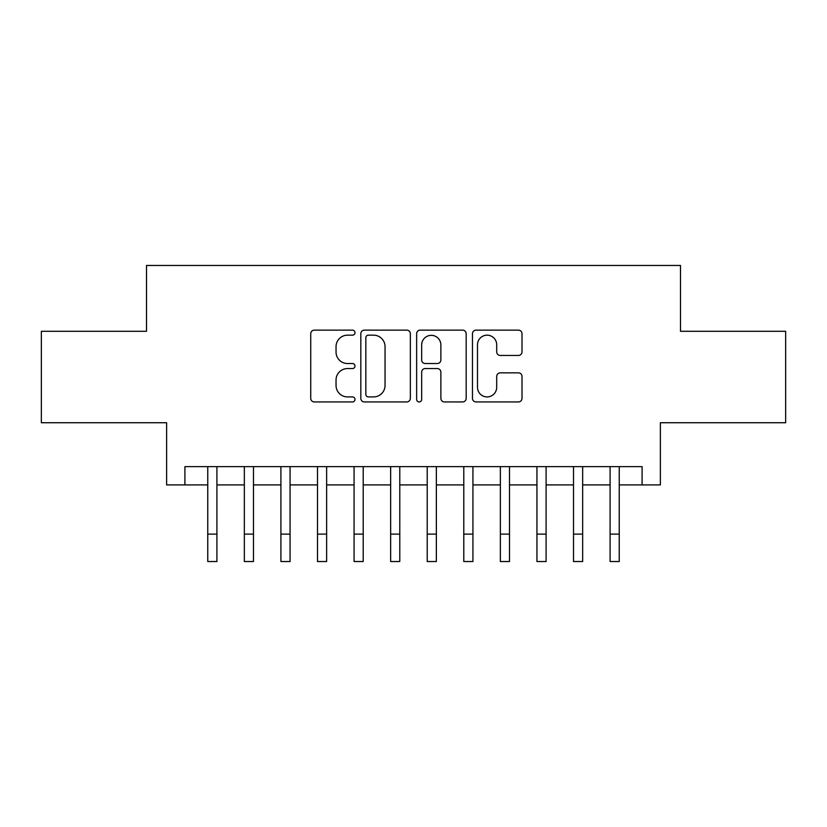 <?xml version="1.0" encoding="UTF-8"?>
<svg xmlns="http://www.w3.org/2000/svg" width="827" height="827" viewBox="0 0 827 827"><rect width="100%" height="100%" fill="white"/><g stroke="black" fill="none" stroke-linecap="round" stroke-linejoin="round"><path stroke-width="1.24" d="M354.979 332.661A2.512 2.512 0 0 0 352.467 330.138L314.322 330.138A3.587 3.587 0 0 0 310.735 333.736L310.735 398.356A3.587 3.587 0 0 0 314.322 401.943L352.467 401.943A2.512 2.512 0 0 0 354.979 399.431A2.512 2.512 0 0 0 352.467 396.919L347.536 396.919A11.485 11.485 0 0 1 336.041 385.434L336.041 380.048A11.485 11.485 0 0 1 347.536 368.553L352.467 368.553A2.512 2.512 0 0 0 354.979 366.041A2.512 2.512 0 0 0 352.467 363.529L347.536 363.529A11.485 11.485 0 0 1 336.041 352.044L336.041 346.658A11.485 11.485 0 0 1 347.536 335.173L352.467 335.173A2.512 2.512 0 0 0 354.979 332.661M518.415 355.455A3.587 3.587 0 0 0 522.013 351.868L522.013 333.736A3.587 3.587 0 0 0 518.415 330.138L476.052 330.138A3.587 3.587 0 0 0 472.465 333.736L472.465 398.356A3.587 3.587 0 0 0 476.052 401.943L518.415 401.943A3.587 3.587 0 0 0 522.013 398.356L522.013 376.45A3.587 3.587 0 0 0 518.415 372.863L500.294 372.863A3.587 3.587 0 0 0 496.696 376.45L496.696 387.315A9.604 9.604 0 0 1 487.093 396.919A9.604 9.604 0 0 1 477.489 387.315L477.489 344.776A9.604 9.604 0 0 1 487.093 335.173A9.604 9.604 0 0 1 496.696 344.776L496.696 351.868A3.587 3.587 0 0 0 500.294 355.455L518.415 355.455M184.907 484.911L184.907 466.624L642.093 466.624L642.093 484.911L660.38 484.911L660.38 422.731L785.65 422.731L785.65 331.296L680.497 331.296L680.497 265.467L146.503 265.467L146.503 331.296L41.35 331.296L41.35 422.731L166.62 422.731L166.62 484.911L207.763 484.911M410.357 333.736A3.587 3.587 0 0 0 406.77 330.138L364.407 330.138A3.587 3.587 0 0 0 360.82 333.736L360.82 398.356A3.587 3.587 0 0 0 364.407 401.943L406.77 401.943A3.587 3.587 0 0 0 410.357 398.356L410.357 333.736M420.23 330.138L462.593 330.138A3.587 3.587 0 0 1 466.18 333.736L466.18 398.356A3.587 3.587 0 0 1 462.593 401.943L444.461 401.943A3.587 3.587 0 0 1 440.874 398.356L440.874 372.15A3.587 3.587 0 0 0 437.287 368.553L425.254 368.553A3.587 3.587 0 0 0 421.667 372.15L421.667 399.431A2.512 2.512 0 0 1 419.155 401.943A2.512 2.512 0 0 1 416.643 399.431L416.643 333.736A3.587 3.587 0 0 1 420.23 330.138M216.912 484.911L244.337 484.911M253.486 484.911L280.911 484.911M290.06 484.911L317.496 484.911M326.634 484.911L354.07 484.911M363.208 484.911L390.644 484.911M399.782 484.911L427.218 484.911M436.356 484.911L463.792 484.911M472.93 484.911L500.366 484.911M509.504 484.911L536.94 484.911M546.089 484.911L573.514 484.911M582.663 484.911L610.088 484.911M619.237 484.911L642.093 484.911M368.356 335.173A2.512 2.512 0 0 0 365.844 337.685L365.844 394.407A2.512 2.512 0 0 0 368.356 396.919L373.556 396.919A11.485 11.485 0 0 0 385.051 385.434L385.051 346.658A11.485 11.485 0 0 0 373.556 335.173L368.356 335.173M440.874 344.952A9.604 9.604 0 0 0 431.27 335.348A9.604 9.604 0 0 0 421.667 344.952L421.667 359.941A3.587 3.587 0 0 0 425.254 363.529L437.287 363.529A3.587 3.587 0 0 0 440.874 359.941L440.874 344.952M207.763 534.108L216.912 534.108L216.912 561.533L207.763 561.533L207.763 466.624M216.912 534.108L216.912 466.624M244.337 534.108L253.486 534.108L253.486 561.533L244.337 561.533L244.337 466.624M253.486 534.108L253.486 466.624M280.911 534.108L290.06 534.108L290.06 561.533L280.911 561.533L280.911 466.624M290.06 534.108L290.06 466.624M317.496 534.108L326.634 534.108L326.634 561.533L317.496 561.533L317.496 466.624M326.634 534.108L326.634 466.624M354.07 534.108L363.208 534.108L363.208 561.533L354.07 561.533L354.07 466.624M363.208 534.108L363.208 466.624M390.644 534.108L399.782 534.108L399.782 561.533L390.644 561.533L390.644 466.624M399.782 534.108L399.782 466.624M427.218 534.108L436.356 534.108L436.356 561.533L427.218 561.533L427.218 466.624M436.356 534.108L436.356 466.624M463.792 534.108L472.93 534.108L472.93 561.533L463.792 561.533L463.792 466.624M472.93 534.108L472.93 466.624M500.366 534.108L509.504 534.108L509.504 561.533L500.366 561.533L500.366 466.624M509.504 534.108L509.504 466.624M536.94 534.108L546.089 534.108L546.089 561.533L536.94 561.533L536.94 466.624M546.089 534.108L546.089 466.624M573.514 534.108L582.663 534.108L582.663 561.533L573.514 561.533L573.514 466.624M582.663 534.108L582.663 466.624M610.088 534.108L619.237 534.108L619.237 561.533L610.088 561.533L610.088 466.624M619.237 534.108L619.237 466.624"/></g></svg>
